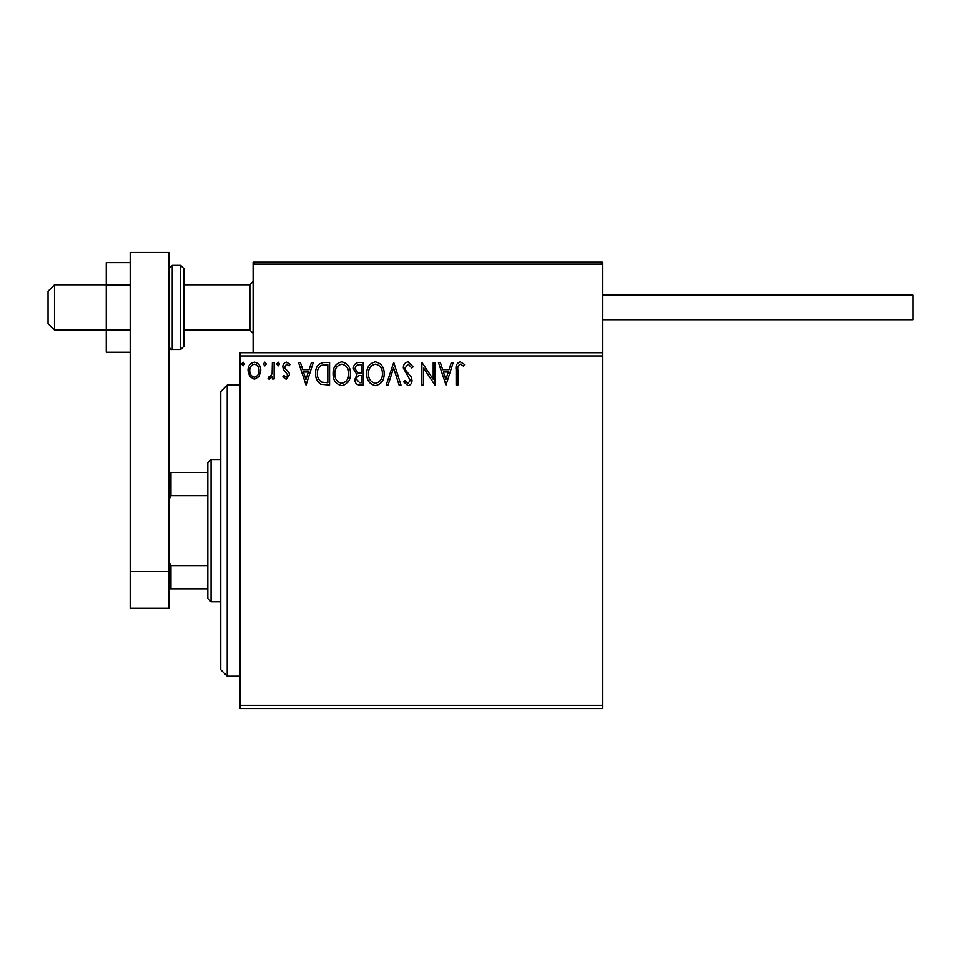 <?xml version="1.0" encoding="UTF-8"?>
<svg xmlns="http://www.w3.org/2000/svg" width="961" height="961" viewBox="0 0 961 961"><rect width="100%" height="100%" fill="white"/><g stroke="black" fill="none" stroke-linecap="round" stroke-linejoin="round"><path stroke-width="1.44" d="M602.439 708.533L240.178 708.533L240.178 705.302L602.439 705.302L602.439 708.533M602.439 355.978L240.178 355.978L240.178 352.735L602.439 352.735L602.439 705.302M259.098 376.544L254.401 379.283L249.704 376.556L248.01 370.67C247.974 365.973 250.1 363.138 254.401 362.153C258.701 363.138 260.827 365.973 260.791 370.67L259.098 376.544M274.137 362.441L274.137 378.982L272.395 378.982L272.395 376.556L269.368 379.283L268.047 378.706L268.876 376.952L269.657 377.241L272.131 373.685L272.395 362.441L274.137 362.441M286.21 379.283L282.846 376.928L283.867 375.499L286.102 377.241L287.783 375.018L283.423 369.492L282.846 366.934C282.834 364.267 284.06 362.681 286.522 362.153L290.102 364.387L289.105 365.925L286.714 364.183L284.588 366.85L285.009 368.423L288.973 372.387L289.525 374.934L286.21 379.283M324.325 362.441L329.587 362.441L329.587 385.085L320.77 384.268C317.094 381.721 315.388 378.117 315.652 373.481C315.388 366.946 318.283 363.258 324.325 362.441M363.258 362.441L363.258 385.085L360.051 385.085C356.603 384.905 354.873 383.043 354.837 379.475L356.963 374.658L353.384 368.868C353.408 365.132 355.186 362.982 358.729 362.441L363.258 362.441M393.734 362.441L400.989 385.085L399.091 385.085L393.59 367.907L388.076 385.085L386.19 385.085L393.734 362.441M433.207 362.441L434.949 362.441L434.949 385.085L423.633 368.195L423.633 385.085L421.891 385.085L421.891 362.441L433.207 379.283L433.207 362.441M457.88 370.021L457.88 385.085L456.139 385.085L456.139 369.793C455.442 365.685 456.823 363.042 460.283 361.865L464.559 364.471L463.67 366.213L460.295 364.183C458.157 365.3 457.352 367.246 457.88 370.021M240.178 355.978L240.178 705.302M445.988 385.085L438.432 362.441L440.33 362.441L442.661 369.697L449.015 369.697L451.346 362.441L453.244 362.441L445.988 385.085M408.089 361.865L413.182 366.814L411.764 367.955L408.221 364.183L405.049 368.015L405.626 370.237L411.128 376.928L412.017 380.376C412.053 383.319 410.695 385.073 407.981 385.661L403.608 381.829L404.965 380.436L407.993 383.343L410.275 380.472L403.308 367.991C403.344 364.591 404.941 362.549 408.089 361.865M384.16 373.661C384.28 380.124 381.421 384.124 375.559 385.661C369.565 384.268 366.621 380.304 366.742 373.769C366.621 367.306 369.517 363.33 375.415 361.865C381.325 363.282 384.232 367.222 384.16 373.661M350.477 373.661C350.609 380.124 347.738 384.124 341.888 385.661C335.894 384.268 332.95 380.304 333.071 373.769C332.95 367.306 335.845 363.33 341.744 361.865C347.654 363.282 350.561 367.222 350.477 373.661M306.066 385.085L298.523 362.441L300.421 362.441L302.751 369.697L309.106 369.697L311.436 362.441L313.322 362.441L306.066 385.085M279.651 364.039L278.209 365.925L276.756 364.039L278.209 362.153L279.651 364.039M266.305 364.039L264.852 365.925L263.398 364.039L264.852 362.153L266.305 364.039M244.526 364.039L243.085 365.925L241.631 364.039L243.085 362.153L244.526 364.039M443.405 372.015L445.844 379.619L448.27 372.015L443.405 372.015M368.483 373.781C368.399 378.958 370.73 382.142 375.475 383.343C380.208 382.094 382.514 378.862 382.418 373.673C382.49 368.519 380.184 365.36 375.475 364.183C370.706 365.348 368.363 368.556 368.483 373.781M359.702 382.766L361.516 382.766L361.516 375.499L360.627 375.499C358.021 375.487 356.663 376.796 356.579 379.427L359.702 382.766M360.627 373.18L361.516 373.18L361.516 364.76L359.522 364.76C356.747 364.724 355.294 366.093 355.126 368.868L357.864 372.916L360.627 373.18M334.812 373.781C334.728 378.958 337.059 382.142 341.804 383.343C346.537 382.094 348.843 378.862 348.735 373.673C348.819 368.519 346.513 365.36 341.804 364.183C337.035 365.348 334.692 368.556 334.812 373.781M327.845 382.766L327.845 364.76L321.31 365.336C318.475 367.222 317.178 369.937 317.394 373.481C317.166 377.289 318.596 380.172 321.683 382.13L327.845 382.766M303.484 372.015L305.934 379.619L308.361 372.015L303.484 372.015M249.752 370.658C249.68 374.165 251.229 376.364 254.401 377.241C257.572 376.364 259.122 374.165 259.05 370.658C259.122 367.15 257.584 365 254.401 364.183C251.229 365 249.68 367.15 249.752 370.658M537.752 262.173L602.439 262.173L602.439 264.119L253.115 264.119L255.061 262.173L253.115 264.119L253.115 262.173L317.803 262.173M54.525 330.091L48.05 323.629L48.05 291.279L54.525 284.816L54.525 330.091L106.275 330.091M183.899 330.091L249.884 330.091L249.884 284.816L253.115 281.585M253.115 264.119L253.115 352.735M255.061 262.173L600.505 262.173L602.439 264.119L602.439 352.735M600.505 262.173L602.439 264.119M505.402 262.173L346.921 262.173M322.331 262.173L319.749 262.173M602.439 295.159L912.95 295.159L912.95 319.749L602.439 319.749L912.95 319.749M130.203 352.279L106.275 352.279L106.275 285.045L130.203 285.045M106.275 329.863L130.203 329.863M106.275 285.045L106.275 262.641L130.203 262.641M130.203 608.265L130.203 252.467L169.016 252.467L169.016 608.265L130.203 608.265M130.203 571.651L169.016 571.651M183.899 268.648L183.899 346.272L180.668 349.504L180.668 265.404L183.899 268.648M227.24 676.184L220.766 669.721L220.766 391.547L227.24 385.085L227.24 676.184L240.178 676.184M211.072 601.79L207.828 598.559L207.828 462.709L211.072 459.478L211.072 601.79L220.766 601.79M207.828 495.648L170.962 495.648L169.016 499.588M169.016 561.68L170.962 565.621L170.962 588.853L169.016 588.853M207.828 565.621L170.962 565.621M169.016 472.416L170.962 472.416L170.962 495.648M207.828 472.416L170.962 472.416M207.828 588.853L170.962 588.853M169.016 268.648L172.259 265.404L172.259 349.504L180.668 349.504M249.884 330.091L253.115 333.335M54.525 284.816L106.275 284.816M183.899 284.816L249.884 284.816M172.259 265.404L180.668 265.404M172.259 349.504C171.046 349.912 169.965 348.843 169.016 346.272M227.24 385.085L240.178 385.085M211.072 459.478L220.766 459.478"/></g></svg>
